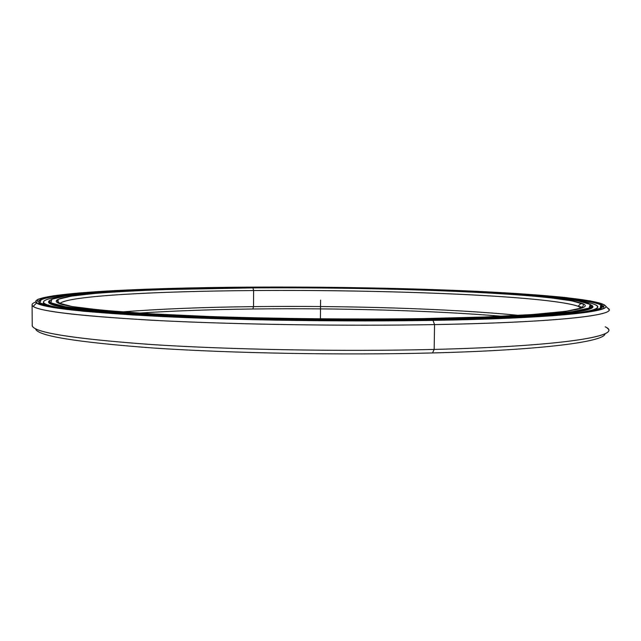 <?xml version="1.0" encoding="UTF-8"?>
<svg xmlns="http://www.w3.org/2000/svg" width="641" height="641" viewBox="0 0 641 641"><rect width="100%" height="100%" fill="white"/><g stroke="black" fill="none" stroke-linecap="round" stroke-linejoin="round"><path stroke-width="0.96" d="M57.834 302.816L58.964 302.56L57.834 302.816M580.305 307.327C571.091 301.863 521.045 297.168 459.164 294.243C393.798 291.318 325.275 290.085 253.612 290.549C384.151 289.452 546.805 295.613 578.062 306.238L583.238 307.408L578.078 306.238L581.259 308.233M50.735 302.736L50.455 303.009C57.738 307.792 98.161 312.103 171.724 315.941C244.598 319.41 344.666 320.853 426.401 319.506L426.273 319.162C344.634 320.492 244.694 319.058 171.9 315.604C98.418 311.782 58.027 307.496 50.735 302.736C39.021 293.77 143.376 288.274 251.609 287.649L252.963 287.889L253.612 290.549C157.277 291.214 66.039 295.886 59.789 303.682L59.925 303.497C67.545 295.805 158.031 291.214 253.612 290.549L252.963 287.889C156.42 288.49 64.757 292.881 56.664 300.333C52.033 305.188 85.598 309.803 157.349 314.194C229.214 318.16 336.341 320.003 423.132 318.593C354.032 319.514 276.928 318.761 209.014 316.502L148.848 313.713L102.528 310.292L72.145 306.558L57.81 302.808L58.275 299.267L71.496 296.102L95.172 293.402C115.268 291.839 138.568 290.565 165.082 289.572L252.963 287.889C361.003 287.208 483.947 290.742 549.674 297.72L572.06 300.877L583.687 304.307L582.252 307.856L565.803 311.334L533.224 314.475L484.884 316.991L423.132 318.593C546.252 316.662 601.226 309.274 581.259 303.185C549.081 292.873 384.784 286.88 252.963 287.889L253.612 290.549L253.532 306.622L252.858 308.994C338.368 307.928 432.835 310.46 501.895 316.269C432.835 310.46 338.368 307.928 252.858 308.994L253.532 306.622C346.3 305.525 450.383 308.601 518.93 315.388C450.383 308.601 346.3 305.525 253.532 306.622L253.612 290.549L253.532 306.622C203.117 307.207 159.272 308.978 121.99 311.927C159.272 308.978 203.117 307.207 253.532 306.622L252.858 308.994C210.849 309.515 172.894 310.885 139.009 313.104C172.894 310.885 210.849 309.515 252.858 308.994M58.94 302.544L57.802 302.8L58.94 302.544M251.609 287.649C203.678 288.033 160.763 289.163 122.864 291.022L90.101 293.249L65.63 296.006L51.785 299.251L50.968 302.881L65.342 306.735L96.286 310.581L143.736 314.114L205.601 316.999L277.545 318.922C328.689 319.659 378.262 319.731 426.273 319.162L489.788 317.495L539.345 314.891L572.557 311.646L589.111 308.065L590.233 304.411L578.014 300.893L554.858 297.664C487.088 290.541 361.82 286.96 251.609 287.649C325.396 287.184 404.695 288.586 470.943 291.703C536.293 294.836 588.069 299.884 591.451 305.613C595.721 311.262 536.549 317.415 426.273 319.162L426.401 319.506C536.805 317.752 596.018 311.566 591.723 305.885L591.186 305.172C600.216 311.053 541.669 317.672 426.401 319.506L426.393 320.091L426.401 319.506C340.9 320.917 235.632 319.258 162.069 315.468C88.226 311.278 50.647 306.727 49.349 301.823M588.021 308.866L588.983 309.266M39.277 300.925L38.756 301.062L39.277 300.925M35.527 302.095C31.93 303.449 31.145 304.876 33.172 306.382C40.415 311.678 83.282 316.47 161.78 320.74C239.67 324.594 347.222 326.165 434.55 324.594L433.012 320.38C346.853 321.822 240.872 320.308 163.968 316.646C86.423 312.592 43.941 308.057 36.537 303.041C24.638 293.498 135.644 287.777 248.796 287.136C325.989 286.671 408.718 288.13 478.242 291.391C546.781 294.676 601.803 299.972 605.649 306.061C610.32 311.983 549.073 318.497 433.012 320.38L434.55 324.594C343.272 326.237 230.223 324.426 151.669 320.22C72.946 315.564 33.084 310.524 32.09 305.092C31.858 304.05 33.003 303.049 35.527 302.095M32.09 305.092L32.242 325.612C33.26 332.511 73.074 338.817 151.693 344.538C230.143 349.69 343.015 351.717 434.173 349.417L434.55 324.594L434.173 349.417C341.292 351.765 226.025 349.601 147.406 344.257C68.835 338.32 30.448 331.87 32.242 324.915M35.592 328.713C36.505 335.764 75.79 342.198 153.447 348.023C230.928 353.263 342.398 355.306 432.523 352.943L434.173 349.417L432.523 352.943C342.398 355.306 230.928 353.263 153.447 348.023C75.79 342.198 36.505 335.764 35.592 328.713M39.109 300.541C33.749 305.709 69.388 310.661 146.028 315.388C222.964 319.667 338.44 321.654 431.425 320.091C562.982 317.96 619.935 310.012 598.502 303.57C562.91 292.48 388.718 286.231 249.445 287.256C147.182 287.881 48.452 292.496 39.109 300.541L39.381 300.805C48.676 292.737 147.31 288.105 249.501 287.472L249.501 287.472C388.662 286.439 562.718 292.705 598.237 303.826C601.651 305.036 602.804 306.27 601.707 307.52L600.825 305.004C590.409 299.259 535.796 294.387 469.38 291.359C399.319 288.33 326.029 287.04 249.501 287.472L249.501 287.472C142.478 288.113 38.588 293.249 38.997 301.991L39.013 304.219M605.024 333.689C605.384 341.533 543.76 350.098 432.523 352.943C543.76 350.098 605.384 341.533 605.024 333.689M605.16 326.814C625.047 335.411 566.756 346.156 434.173 349.417C560.058 346.324 620.208 336.381 607.115 328.056M600.809 305.557L602.34 305.981L600.809 305.557M607.684 308.129C620.528 314.707 560.29 322.399 434.55 324.594C552.197 322.535 613.886 315.596 608.878 309.339L605.649 306.061M248.796 287.136C198.894 287.537 154.008 288.698 114.138 290.621L79.5 292.937L53.331 295.805L38.123 299.203L36.505 303.025L50.919 307.111L82.993 311.205L132.823 314.979L198.293 318.072L274.773 320.139C329.234 320.925 381.98 321.005 433.012 320.38L500.284 318.569L552.398 315.773L586.892 312.303L603.614 308.489L604.038 304.635L590.521 300.933L565.699 297.552C493.578 290.125 363.519 286.447 248.796 287.136L249.445 287.256C363.127 286.567 492.072 290.221 563.175 297.584L587.613 300.925L600.817 304.579L600.224 308.393L583.534 312.143L549.329 315.564L497.817 318.321L431.425 320.091C356.837 321.117 273.274 320.3 200.016 317.824L135.387 314.779L86.11 311.053L54.301 307.023L39.886 302.993L41.304 299.219L56.192 295.854L81.96 293.009C103.594 291.375 128.48 290.036 156.644 289.003L249.445 287.256L249.501 287.657M68.803 309.162C52.306 306.831 43.836 304.563 43.396 302.352C43.532 299.219 55.334 296.551 78.803 294.331C40.287 298.001 28.124 303.546 68.803 309.162M48.58 302.264C49.87 307.215 87.545 311.806 161.604 316.021C235.391 319.843 340.996 321.518 426.754 320.091C545.523 318.176 603.566 311.205 591.322 305.164L590.978 304.956C604.679 311.053 546.957 318.152 426.754 320.091C334.322 321.638 219.526 319.53 145.443 315.14C71.071 310.733 41.104 304.884 50.134 300.236M591.266 307.664L592.052 307.672L591.266 307.664M562.413 298.554C580.738 300.621 592.084 302.873 596.459 305.3C601.394 308.129 593.294 310.885 572.157 313.553C612.932 308.642 600.865 302.897 562.413 298.554M320.412 318.914L320.58 300.092M578.062 306.238L581.259 303.185M590.569 304.723L590.513 307.335M56.664 300.333L59.925 303.497M33.172 306.382L36.537 303.041M600.745 308.241L600.825 305.004M43.396 302.352L43.412 304.515M592.004 307.712L591.266 307.704M48.596 304.988L47.682 304.996"/></g></svg>
